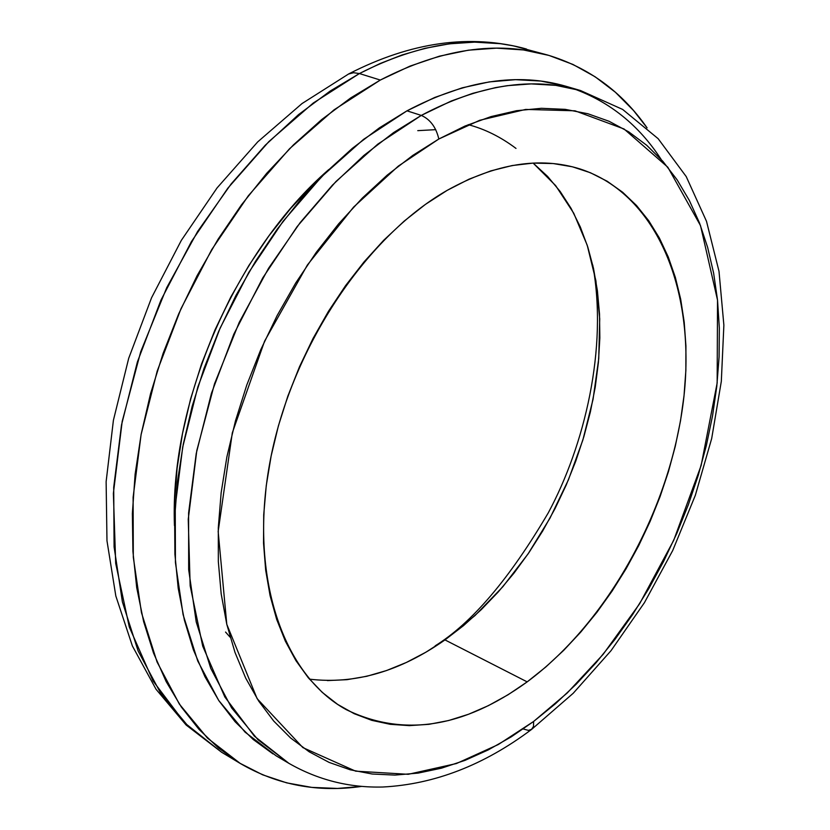 <?xml version="1.0" encoding="UTF-8"?>
<svg xmlns="http://www.w3.org/2000/svg" width="830" height="830" viewBox="0 0 830 830"><rect width="100%" height="100%" fill="white"/><g stroke="black" fill="none" stroke-linecap="round" stroke-linejoin="round"><path stroke-width="1.25" d="M531.76 729.279L573.208 693.278L611.015 650.689L644.422 602.684L672.725 550.487L695.322 495.344L711.684 438.531L721.322 381.354L723.874 325.173L719.008 271.348L706.506 221.32L686.213 176.562L658.149 138.683L622.635 109.425L580.533 90.543L555.799 85.355L531.21 83.903L507.151 85.687L495.427 87.638L472.737 93.344L451.198 101.042L421.287 115.412C479.128 84.712 532.217 76.422 580.533 90.543L566.226 86.351C517.827 72.21 464.748 80.375 406.98 110.836L421.287 115.412C430.22 119.364 436.072 127.229 438.831 139.004L479.719 120.288L525.701 109.425L574.972 110.805L624.046 128.982L667.818 167.214L700.52 225.636L717.525 300.107L717.162 382.972L701.153 465.443L673.69 540.382L639.639 603.721L603.171 654.31L567.253 692.967L533.617 721.467L498.311 744.531L456.427 763.538L408.236 774.307L355.603 771.153L302.877 747.602L257.144 698.684L226.787 624.305L218.166 531.49L232.317 432.814L264.583 341.161L307.39 264.988L353.601 207.085L398.286 166.135L438.831 139.004C436.072 127.229 430.22 119.364 421.287 115.412L393.659 132.551L363.893 155.438L332.457 185.121L300.232 222.544L268.536 268.318L239.206 322.424L214.493 383.896L196.793 450.607L188.244 519.258L190.163 585.814L202.717 646.165L224.826 696.961L254.405 736.189L288.902 763.341L258.016 739.769L231.663 707.959L210.779 668.409L196.222 621.929L188.669 569.639L188.607 512.961L196.222 453.564L211.443 393.296L233.853 334.106L262.747 277.915L297.182 226.517L335.953 181.511L377.775 144.161L421.287 115.412L406.98 110.836L363.54 139.388L321.812 176.489L283.144 221.216L248.855 272.292L220.085 328.172L197.82 387.039L182.735 446.997L175.244 506.124L175.431 562.553L183.088 614.646L197.737 660.971L218.695 700.427L245.12 732.185L276.058 755.767L288.902 763.341C318.066 780.013 349.409 787.909 382.941 787.006C434.432 784.298 483.932 765.136 531.439 729.529L533.514 726.406L533.617 721.467L511.197 736.884L488.258 749.905L464.966 760.384L441.519 768.165L418.102 773.104L394.935 775.085L372.234 774.017L350.219 769.804L329.116 762.407L309.175 751.804L290.635 738.005L273.724 721.052L258.67 701.049L245.701 678.131L235.015 652.473L226.787 624.305L221.185 593.907L218.332 561.599L218.3 527.724L221.154 492.698L226.881 456.936L235.461 420.893L246.78 385.016L260.734 349.762L277.116 315.597L295.739 282.947L316.355 252.227L338.661 223.799L362.388 198.007L387.205 175.13L412.79 155.407L438.831 139.004L465.008 126.046L491.018 116.605L516.561 110.701L541.378 108.305L565.22 109.353L587.858 113.731L609.106 121.294L628.787 131.887L646.757 145.312L662.9 161.373L677.124 179.83L689.346 200.466L699.534 223.052L707.627 247.35L713.624 273.112L717.525 300.107L719.34 328.109L719.091 356.879L716.809 386.199L712.545 415.83L706.351 445.575L698.289 475.217L688.423 504.536L676.834 533.337L663.595 561.412L648.821 588.574L632.585 614.615L614.999 639.359L596.189 662.589L576.259 684.148L555.353 703.83L533.617 721.467L533.514 726.406L531.843 729.217L528.43 730.4L523.222 728.958M240.295 763.486L221.651 752.271L184.748 722.92L153.062 680.984L129.304 627.065L115.692 563.352L113.378 493.373L122.186 421.433L140.716 351.744L166.716 287.688L197.644 231.446L231.134 183.97L265.226 145.26L298.52 114.633L330.091 91.103L359.421 73.548L353.549 72.718L348.465 74.046L353.549 72.718L359.421 73.548L313.252 103.034L268.91 141.546L227.845 188.171L191.45 241.561L160.958 300.118L137.396 361.932L121.502 425.002L113.71 487.293L114.084 546.856L122.404 601.926L138.143 651.021L160.553 692.957L188.732 726.883L221.651 752.271L186.148 725.036L156.05 689.284L132.364 645.916L115.827 596.002L106.977 540.787L106.126 481.67L113.409 420.271L128.692 358.342L151.558 297.763L181.334 240.368L217.087 187.902L257.715 141.888L302.006 103.574L348.704 73.922C411.13 41.905 470.382 33.615 526.469 49.032C475.497 34.57 419.814 42.735 359.421 73.548L380.316 80.053L359.421 73.548L379.995 63.578L401.917 55.019L425.116 48.285L449.424 43.824L474.646 42.133L500.459 43.7L513.469 45.868L547.427 54.977C588.543 67.323 621.774 91.622 647.089 127.862L633.529 110.515L615.372 92.234L595.141 76.796L572.959 64.45L549.004 55.434L523.44 49.945L496.496 48.15L468.411 50.184L439.485 56.16L409.999 66.12L380.316 80.053C440.834 48.887 496.537 40.535 547.427 54.977M533.431 163.344L547.582 176.396L560.167 191.471L571.102 208.403L580.326 226.984L587.806 247.05L593.502 268.37L597.403 290.77L599.519 314.051L599.841 337.997L598.399 362.43L595.235 387.143L590.369 411.96L583.864 436.684L575.771 461.127L566.164 485.125L555.104 508.479L542.675 531.013L528.98 552.573L514.092 572.99L498.135 592.081L481.213 609.697L463.441 625.696L444.963 639.909L527.175 681.876C463.441 727.962 403.152 737.216 346.276 709.66C283.269 675.247 249 577.379 269.626 463.835C290.095 350.405 364.505 237.567 447.183 190.35L425.51 204.336L404.252 221.039L383.668 240.306L364.017 261.927L345.539 285.676L328.483 311.281L313.055 338.443L299.454 366.839L287.844 396.128L278.382 425.925L271.161 455.888L266.254 485.643L263.712 514.839L263.525 543.121L265.673 570.168L270.092 595.701L276.691 619.439L285.354 641.154L295.937 660.649L308.283 677.757L322.237 692.365L337.603 704.359L354.192 713.696L371.809 720.357L390.266 724.32L409.366 725.628L428.913 724.331L448.729 720.502L468.628 714.225L488.445 705.614L508.012 694.793L527.175 681.876L545.787 667.009L563.705 650.347L580.803 632.035L596.967 612.239L612.073 591.116L626.028 568.851L638.726 545.59L650.077 521.531L659.995 496.838L668.42 471.71L675.278 446.312L680.507 420.841L684.045 395.495L685.871 370.46L685.922 345.934L684.2 322.123L680.683 299.225L675.361 277.438L668.254 256.968L659.373 238.013L648.77 220.78L636.486 205.456L622.614 192.228L607.218 181.262L590.431 172.744L572.378 166.788L553.205 163.552L533.078 163.105L512.203 165.544L490.779 170.897L469.023 179.176L447.183 190.35C495.666 163.406 540.133 156.331 580.585 169.123C658.46 194.884 696.681 293.125 683.401 401.129C669.966 509.433 608.131 621.784 527.175 681.876L444.963 639.909L474.978 615.58L502.845 586.717L528.015 553.984L550.01 518.117L568.415 479.854L582.867 439.993L593.056 399.303L598.741 358.633L599.727 318.824L595.899 280.737L587.225 245.244L573.748 213.237L555.633 185.578L533.14 163.105M361.641 786.404C317.88 792.702 277.438 785.066 240.316 763.496L207.459 738.109L179.373 704.099L157.067 662.008L141.463 612.675L133.308 557.283L133.111 497.326L141.1 434.598L157.202 371.041L180.982 308.729L211.692 249.685L248.295 195.807L289.535 148.746L334.034 109.851L380.316 80.053L350.758 97.899L321.718 119.541L293.55 144.783L266.648 173.366L241.374 204.969L218.072 239.237L197.073 275.726L178.657 313.968L163.074 353.476L150.541 393.711L141.183 434.152L135.114 474.262L132.364 513.531L132.925 551.473L136.711 587.63L143.632 621.608L153.519 653.034L166.176 681.617L181.386 707.087L198.91 729.259L218.477 747.996L239.829 763.195L262.674 774.826L286.744 782.877L311.779 787.39L337.499 788.438L361.641 786.404M328.794 169.538C235.201 250.65 169.652 401.855 174.456 525.618L174.559 502.067L177.112 468.141L182.496 433.53L190.661 398.68L201.524 364.017L214.96 329.987L230.813 297.015L248.855 265.527L268.868 235.917L290.583 208.538L313.699 183.7L328.805 169.538M661.137 159.391C639.017 125.32 609.749 101.727 573.333 88.613M564.722 85.926L540.776 81.05L515.555 79.67L489.285 81.9L462.237 87.824L434.702 97.473L406.98 110.836L379.403 127.851L352.294 148.383L326.024 172.256L300.917 199.231L277.324 229.007L255.557 261.243L235.907 295.522L218.643 331.429L204.004 368.499L192.176 406.233L183.285 444.164L177.423 481.794L174.632 518.646L174.912 554.264L178.201 588.242L184.405 620.186L193.369 649.776L204.937 676.709L218.913 700.748L235.066 721.706L253.171 739.457L272.966 753.889M309.455 679.148C354.815 684.594 399.987 671.522 444.963 639.909L425.904 652.204L406.41 662.444L386.645 670.505L366.767 676.284L346.95 679.677L327.373 680.59M230.159 637.233L225.542 632.055M435.74 129.656L417.76 130.652M468.255 124.676C484.855 129.044 500.77 136.96 515.99 148.414C500.77 136.96 484.855 129.044 468.255 124.676M592.755 265.092C608.037 348.476 584.393 445.689 548.329 512.753C509.537 578.738 471.824 623.102 435.179 645.833"/></g></svg>
